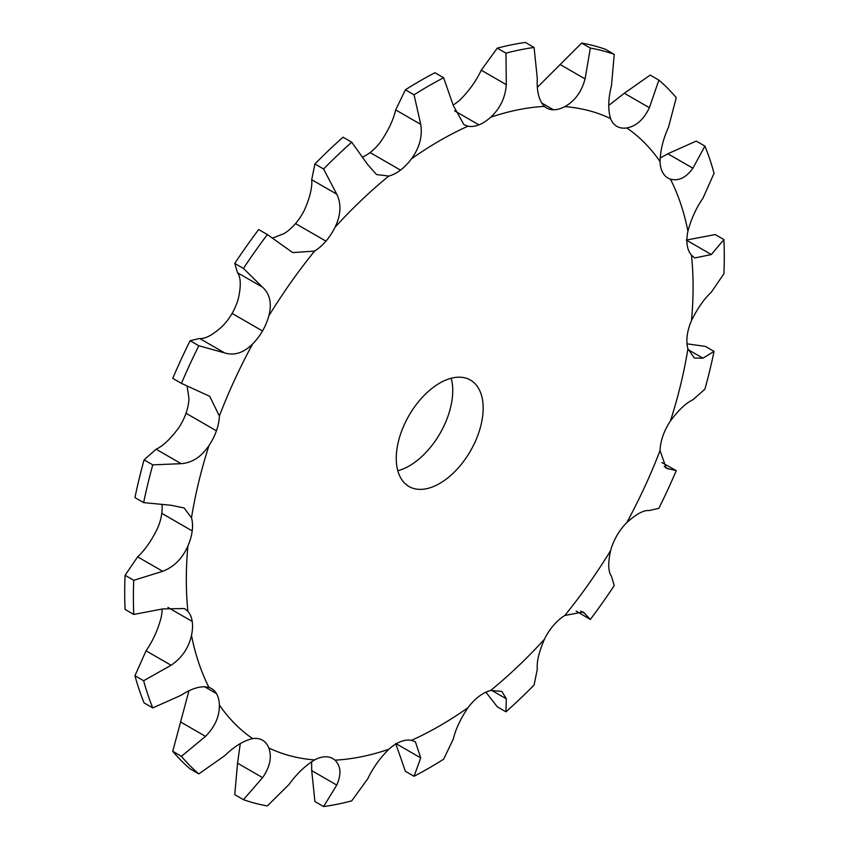 <?xml version="1.0" encoding="UTF-8"?>
<svg xmlns="http://www.w3.org/2000/svg" width="849" height="849" viewBox="0 0 849 849"><rect width="100%" height="100%" fill="white"/><g stroke="black" fill="none" stroke-linecap="round" stroke-linejoin="round"><path stroke-width="1.27" d="M505.972 711.812A417.825 241.233 -60 0 0 534.085 685.026L537.29 669.288C536.61 661.785 538.988 651.767 544.421 639.255A38.407 22.17 -60 0 1 553.474 625.416A38.407 22.17 -60 0 1 564.829 615.461L583.284 611.991L590.331 619.462A417.825 241.233 -60 0 0 614.251 585.587L611.45 576.238C608.16 571.706 607.873 563.174 610.59 550.64A38.407 22.17 -60 0 1 616.905 535.581A38.407 22.17 -60 0 1 626.785 522.591C636.283 513.974 643.818 509.952 649.379 510.536L658.877 508.286A417.825 241.233 -60 0 0 676.26 470.633L666.253 468.266L660.044 450.543A38.407 22.17 -60 0 1 662.984 435.739A38.407 22.17 -60 0 1 670.434 420.977C678.563 410.014 686.045 402.957 692.89 399.783L704.914 389.15A417.825 241.233 -60 0 0 714.051 351.401L702.961 358.182L694.333 358.045L687.923 348.759A38.407 22.17 -60 0 1 687.212 335.652A38.407 22.17 -60 0 1 691.5 320.572C697.485 308.357 704.097 298.89 711.345 292.162L723.921 273.718A417.825 241.233 -60 0 0 723.921 239.577L711.345 254.541L694.779 257.958L691.5 255.241A38.407 22.17 -60 0 1 687.212 245.117A38.407 22.17 -60 0 1 687.923 231.193C691.203 218.936 696.212 207.941 702.961 198.199L714.051 173.292A417.825 241.233 -60 0 0 704.914 146.092L692.89 168.229C686.045 177.674 678.563 181.325 670.434 179.16A38.407 22.17 -60 0 1 667.983 178.057A38.407 22.17 -60 0 1 662.984 173.005A38.407 22.17 -60 0 1 660.044 161.597C660.32 150.517 663.154 139.013 668.534 127.095L676.26 97.699A417.825 241.233 -60 0 0 658.877 80.114L649.379 107.717C643.818 119.444 636.283 126.183 626.785 127.944A38.407 22.17 -60 0 1 616.905 126.374A38.407 22.17 -60 0 1 610.59 118.595C607.873 109.786 608.16 98.855 611.45 85.813L614.251 54.347A417.825 241.233 -60 0 0 590.331 48.085L585.088 78.925C581.544 91.894 574.784 101.127 564.829 106.624A38.407 22.17 -60 0 1 553.474 109.776A38.407 22.17 -60 0 1 546.597 107.982A38.407 22.17 -60 0 1 544.421 106.401C538.988 100.734 536.61 91.405 537.29 78.395L534.085 47.47A417.825 241.233 -60 0 0 505.972 53.147L506.301 84.656C505.314 97.731 500.093 108.598 490.616 117.279A38.407 22.17 -60 0 1 478.91 124.856L478.91 124.856A38.407 22.17 -60 0 1 467.99 126.193L463.904 124.665L453.313 105.563L443.624 77.747A417.825 241.233 -60 0 0 428.841 85.855A417.825 241.233 -60 0 0 414.057 94.812L420.733 124.368C422.611 136.371 419.512 147.864 411.425 158.859A38.407 22.17 -60 0 1 400.505 170.118A38.407 22.17 -60 0 1 388.8 176.061L376.553 174.565L367.744 164.653L351.719 142.208A417.825 241.233 -60 0 0 323.596 168.993L336.756 194.166C341.521 204.036 340.927 215.084 334.994 227.309A38.407 22.17 -60 0 1 325.942 241.137L325.942 241.148A38.407 22.17 -60 0 1 314.586 251.092L292.693 252.588L267.361 234.547A417.825 241.233 -60 0 0 243.44 268.422L262.596 287.227C269.971 294.104 272.041 303.677 268.825 315.913A38.407 22.17 -60 0 1 262.511 330.972A38.407 22.17 -60 0 1 252.62 343.962C243.631 352.876 234.313 355.869 224.667 352.919L198.815 345.734A417.825 241.233 -60 0 0 181.431 383.387L209.714 396.303L219.371 416.01A38.407 22.17 -60 0 1 216.431 430.825A38.407 22.17 -60 0 1 208.971 445.576C201.351 456.836 192.086 462.864 181.155 463.671L152.778 464.87A417.825 241.233 -60 0 0 143.64 502.619L171.095 505.272L184.084 507.946L191.492 517.805A38.407 22.17 -60 0 1 192.203 530.912A38.407 22.17 -60 0 1 187.905 545.992C182.429 558.493 174.024 566.93 162.7 571.292L133.76 580.302A417.825 241.233 -60 0 0 133.76 614.443L162.7 608.924L184.53 608.542L187.905 611.312A38.407 22.17 -60 0 1 192.203 621.436A38.407 22.17 -60 0 1 191.492 635.37C188.722 647.914 181.919 657.879 171.095 665.255L143.64 680.728A417.825 241.233 -60 0 0 152.778 707.917L181.155 695.235C192.086 688.136 201.351 685.525 208.971 687.403A38.407 22.17 -60 0 1 211.433 688.497A38.407 22.17 -60 0 1 216.431 693.548A38.407 22.17 -60 0 1 219.371 704.967C219.594 716.333 214.977 726.797 205.511 736.359L181.431 756.321A417.825 241.233 -60 0 0 198.815 773.906L224.667 755.748C234.313 746.377 243.631 740.657 252.62 738.619A38.407 22.17 -60 0 1 262.511 740.19A38.407 22.17 -60 0 1 268.825 747.969C272.041 757.064 269.971 766.955 262.596 777.642L243.44 799.673A417.825 241.233 -60 0 0 267.361 805.934L288.957 784.54C296.588 773.917 305.131 765.724 314.586 759.94A38.407 22.17 -60 0 1 325.942 756.777A38.407 22.17 -60 0 1 332.819 758.582A38.407 22.17 -60 0 1 334.994 760.163C340.927 766.116 341.521 774.415 336.756 785.07L323.596 806.55A417.825 241.233 -60 0 0 351.719 800.862L367.744 778.798C372.807 768.09 379.821 758.253 388.8 749.285A38.407 22.17 -60 0 1 400.505 741.708A38.407 22.17 -60 0 1 411.425 740.36L415.416 741.846L420.733 757.902L414.057 776.273A417.825 241.233 -60 0 0 443.624 759.208L453.313 739.086C455.52 729.45 460.413 718.986 467.99 707.705A38.407 22.17 -60 0 1 478.91 696.445L478.91 696.445A38.407 22.17 -60 0 1 490.616 690.502L501.855 691.415L506.301 698.812L505.972 711.812L497.281 706.793L485.893 692.179M414.057 94.812L405.376 89.792L395.687 109.914C393.48 119.55 388.587 130.014 381.01 141.295A38.407 22.17 -60 0 1 370.09 152.555L400.505 170.118L370.09 152.555A38.407 22.17 -60 0 1 363.107 156.821M323.596 168.993L314.915 163.974L311.71 179.712C312.39 187.215 310.012 197.233 304.579 209.745A38.407 22.17 -60 0 1 295.526 223.584L325.942 241.148L295.526 223.584A38.407 22.17 -60 0 1 284.171 233.539L272.89 237.953M243.44 268.422L234.749 263.413L237.55 272.762C240.84 277.294 241.127 285.826 238.41 298.36A38.407 22.17 -60 0 1 232.095 313.419L262.511 330.972L232.095 313.419A38.407 22.17 -60 0 1 222.215 326.409C212.717 335.026 205.182 339.048 199.621 338.464L190.123 340.714A417.825 241.233 -60 0 0 172.74 378.367L181.431 383.387M187.151 386.475L188.956 398.457A38.407 22.17 -60 0 1 186.016 413.261L216.431 430.825L186.016 413.261A38.407 22.17 -60 0 1 178.566 428.023C170.437 438.986 162.955 446.043 156.11 449.217L144.086 459.85A417.825 241.233 -60 0 0 134.949 497.599L143.64 502.619M161.989 505.166A38.407 22.17 -60 0 1 161.788 513.348L192.203 530.912L161.788 513.348A38.407 22.17 -60 0 1 157.5 528.428C151.515 540.643 144.903 550.11 137.655 556.838L125.079 575.282A417.825 241.233 -60 0 0 125.079 609.423L133.76 614.443M192.203 621.436L167.911 607.417L192.203 621.436M216.431 693.548L204.513 686.671L216.431 693.548M553.474 109.776L541.556 102.899L553.474 109.776M478.91 124.856L454.618 110.826L478.91 124.856M396.26 458.364A61.446 35.478 -60 0 1 423.078 396.525A61.446 35.478 -60 0 1 470.431 380.065A61.446 35.478 -60 0 1 470.431 451.021A61.446 35.478 -60 0 1 408.985 486.498A61.446 35.478 -60 0 1 396.26 458.364M505.972 53.147L497.281 48.138L481.256 70.202C476.193 80.91 469.179 90.747 460.2 99.715A38.407 22.17 -60 0 1 453.196 104.958M162.117 609.126A38.407 22.17 -60 0 1 161.077 617.807C157.797 630.064 152.788 641.059 146.039 650.801L134.949 675.708A417.825 241.233 -60 0 0 144.086 702.908L152.778 707.917M397.81 470.739A61.446 35.478 120 0 0 440.015 433.457A61.446 35.478 120 0 0 451.19 378.261M400.505 170.118L370.09 152.555M590.331 48.085L581.639 43.066L537.406 87.277M325.942 241.137L295.526 223.584M658.877 80.114L650.185 75.094L624.333 93.252L608.712 105.435M262.511 330.972L232.095 313.419M704.914 146.092L696.222 141.083L667.845 153.765L660.087 158.105M216.431 430.825L186.016 413.261M192.203 530.912L161.788 513.348M198.815 773.906L190.123 768.886A417.825 241.233 -60 0 1 172.74 751.301L188.913 690.895M243.44 799.673L234.749 794.653L237.55 763.187L240.288 743.565M323.596 806.55L314.915 801.53L311.71 770.605L311.594 761.723M405.376 89.792A417.825 241.233 -60 0 1 420.159 80.835A417.825 241.233 -60 0 1 434.943 72.727L443.624 77.747M497.281 48.138A417.825 241.233 -60 0 1 525.404 42.45L534.085 47.47M314.915 163.974A417.825 241.233 -60 0 1 343.028 137.188L351.719 142.208M581.639 43.066A417.825 241.233 -60 0 1 605.56 49.327L614.251 54.347M234.749 263.413A417.825 241.233 -60 0 1 258.669 229.538L267.361 234.547M723.921 239.577L715.24 234.557L686.3 240.076M714.051 351.401L705.36 346.381L687.011 343.834M676.26 470.633L661.849 462.525M590.331 619.462L576.11 611.047M414.057 776.273L405.376 771.253L395.687 743.437M198.815 345.734L190.123 340.714M152.778 464.87L144.086 459.85M133.76 580.302L125.079 575.282M143.64 680.728L134.949 675.708M181.431 756.321L172.74 751.301M411.425 158.859A358.331 206.891 -60 0 1 439.708 140.701A358.331 206.891 -60 0 1 467.99 126.193M334.994 227.309A358.331 206.891 -60 0 1 388.8 176.061M268.825 315.913A358.331 206.891 -60 0 1 314.586 251.092M219.371 416.01A358.331 206.891 -60 0 1 252.62 343.962M191.492 517.805A358.331 206.891 -60 0 1 208.971 445.576M187.905 611.312A358.331 206.891 -60 0 1 187.905 545.992M208.971 687.403A358.331 206.891 -60 0 1 191.492 635.37M252.62 738.619A358.331 206.891 -60 0 1 219.371 704.967M314.586 759.94A358.331 206.891 -60 0 1 268.825 747.969M388.8 749.285A358.331 206.891 -60 0 1 334.994 760.163M467.99 707.705A358.331 206.891 -60 0 1 411.425 740.36M544.421 639.255A358.331 206.891 -60 0 1 490.616 690.502M610.59 550.64A358.331 206.891 -60 0 1 564.829 615.461M660.044 450.543A358.331 206.891 -60 0 1 626.785 522.591M687.923 348.759A358.331 206.891 -60 0 1 670.434 420.977M691.5 255.241A358.331 206.891 -60 0 1 691.5 320.572M670.434 179.16A358.331 206.891 -60 0 1 687.923 231.193M626.785 127.944A358.331 206.891 -60 0 1 660.044 161.597M564.829 106.624A358.331 206.891 -60 0 1 610.59 118.595M490.616 117.279A358.331 206.891 -60 0 1 544.421 106.401M506.301 698.812L491.55 690.29M506.301 84.656L481.256 70.202M420.733 124.368L395.687 109.914M585.088 78.925L560.043 64.46M336.756 194.166L311.71 179.712M649.379 107.717L624.333 93.252M262.596 287.227L237.55 272.762M224.667 352.919L199.621 338.464M692.89 168.229L667.845 153.765M181.155 463.671L156.11 449.217M711.345 254.541L686.873 240.405M162.7 571.292L137.655 556.838M702.961 358.182L688.21 349.671M171.095 665.255L146.039 650.801M668.534 469.041L664.215 466.547M205.511 736.359L180.466 721.905M585.088 613.572L580.758 611.078M262.596 777.642L237.55 763.187M336.756 785.07L311.71 770.605M420.733 757.902L396.26 743.777"/></g></svg>
